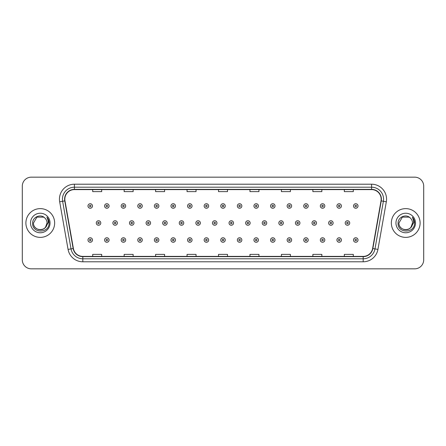<?xml version="1.0" encoding="UTF-8"?>
<svg xmlns="http://www.w3.org/2000/svg" width="446" height="446" viewBox="0 0 446 446"><rect width="100%" height="100%" fill="white"/><g stroke="black" fill="none" stroke-linecap="round" stroke-linejoin="round"><path stroke-width="0.67" d="M25.896 223A14.378 14.378 0 0 0 40.274 237.378A14.378 14.378 0 0 0 54.652 223A14.378 14.378 0 0 0 40.274 208.622A14.378 14.378 0 0 0 25.896 223A14.378 14.378 0 0 0 40.274 237.378A14.378 14.378 0 0 0 54.652 223A14.378 14.378 0 0 0 40.274 208.622A14.378 14.378 0 0 0 25.896 223M391.348 223A14.378 14.378 0 0 0 405.726 237.378A14.378 14.378 0 0 0 420.104 223A14.378 14.378 0 0 0 405.726 208.622A14.378 14.378 0 0 0 391.348 223A14.378 14.378 0 0 0 405.726 237.378A14.378 14.378 0 0 0 420.104 223A14.378 14.378 0 0 0 405.726 208.622A14.378 14.378 0 0 0 391.348 223M64.837 199.184A9.583 9.583 0 0 1 74.421 189.6L371.579 189.6A9.583 9.583 0 0 1 381.018 200.851L372.622 248.478A9.583 9.583 0 0 1 363.178 256.4L82.822 256.4A9.583 9.583 0 0 1 73.378 248.478L64.982 200.851A9.583 9.583 0 0 1 64.837 199.184M64.598 199.184A9.823 9.823 0 0 0 64.748 200.89L73.144 248.522A9.823 9.823 0 0 0 82.822 256.64L363.178 256.64A9.823 9.823 0 0 0 372.856 248.522L381.252 200.89A9.823 9.823 0 0 0 371.579 189.36L74.421 189.36A9.823 9.823 0 0 0 64.598 199.184M59.675 201.787A14.98 14.98 0 0 1 74.421 184.209L371.579 184.209A14.98 14.98 0 0 1 386.325 201.787L377.929 249.414A14.98 14.98 0 0 1 363.178 261.791L82.822 261.791A14.98 14.98 0 0 1 68.071 249.414L59.675 201.787L62.624 201.269A11.981 11.981 0 0 1 74.421 187.203L371.579 187.203A11.981 11.981 0 0 1 383.376 201.269L374.98 248.896A11.981 11.981 0 0 1 363.178 258.797L82.822 258.797A11.981 11.981 0 0 1 71.02 248.896L62.624 201.269A11.981 11.981 0 0 1 62.44 199.184M423.7 186.155A8.987 8.987 0 0 0 414.713 177.168L31.287 177.168A8.987 8.987 0 0 0 22.3 186.155L22.3 259.845A8.987 8.987 0 0 0 31.287 268.832L414.713 268.832A8.987 8.987 0 0 0 423.7 259.845L423.7 186.155L423.7 259.845M218.507 189.6L218.507 191.629L227.493 191.629L227.493 189.6M187.052 189.6L187.052 191.629L196.039 191.629L196.039 189.6M155.598 189.6L155.598 191.629L164.585 191.629L164.585 189.6M124.15 189.6L124.15 191.629L133.137 191.629L133.137 189.6M92.696 189.6L92.696 191.629L101.682 191.629L101.682 189.6M249.961 189.6L249.961 191.629L258.948 191.629L258.948 189.6M281.415 189.6L281.415 191.629L290.402 191.629L290.402 189.6M312.863 189.6L312.863 191.629L321.85 191.629L321.85 189.6M344.318 189.6L344.318 191.629L353.304 191.629L353.304 189.6M227.493 256.4L227.493 254.371L218.507 254.371L218.507 256.4M196.039 256.4L196.039 254.371L187.052 254.371L187.052 256.4M164.585 256.4L164.585 254.371L155.598 254.371L155.598 256.4M133.137 256.4L133.137 254.371L124.15 254.371L124.15 256.4M101.682 256.4L101.682 254.371L92.696 254.371L92.696 256.4M258.948 256.4L258.948 254.371L249.961 254.371L249.961 256.4M290.402 256.4L290.402 254.371L281.415 254.371L281.415 256.4M321.85 256.4L321.85 254.371L312.863 254.371L312.863 256.4M353.304 256.4L353.304 254.371L344.318 254.371L344.318 256.4M22.3 186.155L22.3 259.845M414.713 177.168L31.287 177.168M31.287 268.832L414.713 268.832M92.484 205.985A2.247 2.247 0 0 1 90.237 208.232A2.247 2.247 0 0 1 87.99 205.985A2.247 2.247 0 0 1 90.237 203.738A2.247 2.247 0 0 1 92.484 205.985A2.247 2.247 0 0 0 90.237 203.738A2.247 2.247 0 0 0 87.99 205.985M96.291 223A2.247 2.247 0 0 1 98.538 220.753A2.247 2.247 0 0 1 100.785 223A2.247 2.247 0 0 1 98.538 225.247A2.247 2.247 0 0 1 96.291 223A2.247 2.247 0 0 0 98.538 225.247A2.247 2.247 0 0 0 100.785 223M87.99 240.015A2.247 2.247 0 0 1 90.237 237.768A2.247 2.247 0 0 1 92.484 240.015A2.247 2.247 0 0 1 90.237 242.262A2.247 2.247 0 0 1 87.99 240.015A2.247 2.247 0 0 0 90.237 242.262A2.247 2.247 0 0 0 92.484 240.015M109.08 205.985A2.247 2.247 0 0 1 106.834 208.232A2.247 2.247 0 0 1 104.587 205.985A2.247 2.247 0 0 1 106.834 203.738A2.247 2.247 0 0 1 109.08 205.985A2.247 2.247 0 0 0 106.834 203.738A2.247 2.247 0 0 0 104.587 205.985M125.677 205.985A2.247 2.247 0 0 1 123.431 208.232A2.247 2.247 0 0 1 121.184 205.985A2.247 2.247 0 0 1 123.431 203.738A2.247 2.247 0 0 1 125.677 205.985A2.247 2.247 0 0 0 123.431 203.738A2.247 2.247 0 0 0 121.184 205.985M142.268 205.985A2.247 2.247 0 0 1 140.022 208.232A2.247 2.247 0 0 1 137.775 205.985A2.247 2.247 0 0 1 140.022 203.738A2.247 2.247 0 0 1 142.268 205.985A2.247 2.247 0 0 0 140.022 203.738A2.247 2.247 0 0 0 137.775 205.985M158.865 205.985A2.247 2.247 0 0 1 156.618 208.232A2.247 2.247 0 0 1 154.372 205.985A2.247 2.247 0 0 1 156.618 203.738A2.247 2.247 0 0 1 158.865 205.985A2.247 2.247 0 0 0 156.618 203.738A2.247 2.247 0 0 0 154.372 205.985M112.883 223A2.247 2.247 0 0 1 115.129 220.753A2.247 2.247 0 0 1 117.376 223A2.247 2.247 0 0 1 115.129 225.247A2.247 2.247 0 0 1 112.883 223A2.247 2.247 0 0 0 115.129 225.247A2.247 2.247 0 0 0 117.376 223M129.479 223A2.247 2.247 0 0 1 131.726 220.753A2.247 2.247 0 0 1 133.973 223A2.247 2.247 0 0 1 131.726 225.247A2.247 2.247 0 0 1 129.479 223A2.247 2.247 0 0 0 131.726 225.247A2.247 2.247 0 0 0 133.973 223M146.076 223A2.247 2.247 0 0 1 148.323 220.753A2.247 2.247 0 0 1 150.57 223A2.247 2.247 0 0 1 148.323 225.247A2.247 2.247 0 0 1 146.076 223A2.247 2.247 0 0 0 148.323 225.247A2.247 2.247 0 0 0 150.57 223M38.194 229.445C43.329 230.253 46.278 228.107 47.047 223C47.46 231.736 33.088 231.736 33.5 223L36.89 217.135L43.658 217.135L44.712 217.882C40.553 213.528 32.552 217.118 32.63 223C31.867 233.453 48.815 233.726 49.088 223.507L49.105 223C49.077 220.781 48.341 218.83 46.886 217.146C47.99 218.964 48.38 220.915 48.056 223L45.464 227.349A6.774 6.774 0 0 0 47.047 223L45.464 227.349C41.868 232.21 33.149 229.099 33.5 223L36.89 217.135L43.658 217.135L44.712 217.882L43.658 217.135L36.89 217.135L33.5 223C33.088 231.736 47.46 231.736 47.047 223L45.447 227.371L47.047 223C47.46 231.736 33.088 231.736 33.5 223C33.088 231.736 47.46 231.736 47.047 223A6.774 6.774 0 0 0 44.712 217.882M30.506 223A9.767 9.767 0 0 0 40.274 232.767A9.767 9.767 0 0 0 50.041 223A9.767 9.767 0 0 0 40.274 213.233A9.767 9.767 0 0 0 30.506 223M46.953 217.224L49.099 223.256M403.647 229.445C408.781 230.253 411.736 228.107 412.5 223C412.912 231.736 398.54 231.736 398.953 223L402.342 217.135L398.953 223L402.342 217.135L409.11 217.135L410.164 217.882C406.005 213.528 398.005 217.118 398.083 223C397.319 233.453 414.267 233.726 414.546 223.507L414.557 223C414.535 220.781 413.793 218.83 412.338 217.146C413.448 218.964 413.832 220.915 413.509 223L410.917 227.349A6.774 6.774 0 0 0 412.5 223L410.917 227.349C407.321 232.21 398.601 229.099 398.953 223C398.54 231.736 412.912 231.736 412.5 223L410.9 227.371L412.5 223C412.912 231.736 398.54 231.736 398.953 223C398.54 231.736 412.912 231.736 412.5 223A6.774 6.774 0 0 0 410.164 217.882M395.959 223A9.767 9.767 0 0 0 405.726 232.767A9.767 9.767 0 0 0 415.494 223A9.767 9.767 0 0 0 405.726 213.233A9.767 9.767 0 0 0 395.959 223M414.557 223L412.472 217.297M412.405 217.224L414.551 223.256M175.462 205.985A2.247 2.247 0 0 1 173.215 208.232A2.247 2.247 0 0 1 170.969 205.985A2.247 2.247 0 0 1 173.215 203.738A2.247 2.247 0 0 1 175.462 205.985A2.247 2.247 0 0 0 173.215 203.738A2.247 2.247 0 0 0 170.969 205.985M192.059 205.985A2.247 2.247 0 0 1 189.812 208.232A2.247 2.247 0 0 1 187.565 205.985A2.247 2.247 0 0 1 189.812 203.738A2.247 2.247 0 0 1 192.059 205.985A2.247 2.247 0 0 0 189.812 203.738A2.247 2.247 0 0 0 187.565 205.985M208.65 205.985A2.247 2.247 0 0 1 206.403 208.232A2.247 2.247 0 0 1 204.156 205.985A2.247 2.247 0 0 1 206.403 203.738A2.247 2.247 0 0 1 208.65 205.985A2.247 2.247 0 0 0 206.403 203.738A2.247 2.247 0 0 0 204.156 205.985M162.673 223A2.247 2.247 0 0 1 164.914 220.753A2.247 2.247 0 0 1 167.161 223A2.247 2.247 0 0 1 164.914 225.247A2.247 2.247 0 0 1 162.673 223A2.247 2.247 0 0 0 164.914 225.247A2.247 2.247 0 0 0 167.161 223M179.264 223A2.247 2.247 0 0 1 181.511 220.753A2.247 2.247 0 0 1 183.758 223A2.247 2.247 0 0 1 181.511 225.247A2.247 2.247 0 0 1 179.264 223A2.247 2.247 0 0 0 181.511 225.247A2.247 2.247 0 0 0 183.758 223M195.861 223A2.247 2.247 0 0 1 198.108 220.753A2.247 2.247 0 0 1 200.354 223A2.247 2.247 0 0 1 198.108 225.247A2.247 2.247 0 0 1 195.861 223A2.247 2.247 0 0 0 198.108 225.247A2.247 2.247 0 0 0 200.354 223M225.247 205.985A2.247 2.247 0 0 1 223 208.232A2.247 2.247 0 0 1 220.753 205.985A2.247 2.247 0 0 1 223 203.738A2.247 2.247 0 0 1 225.247 205.985A2.247 2.247 0 0 0 223 203.738A2.247 2.247 0 0 0 220.753 205.985M241.844 205.985A2.247 2.247 0 0 1 239.597 208.232A2.247 2.247 0 0 1 237.35 205.985A2.247 2.247 0 0 1 239.597 203.738A2.247 2.247 0 0 1 241.844 205.985A2.247 2.247 0 0 0 239.597 203.738A2.247 2.247 0 0 0 237.35 205.985M258.435 205.985A2.247 2.247 0 0 1 256.188 208.232A2.247 2.247 0 0 1 253.941 205.985A2.247 2.247 0 0 1 256.188 203.738A2.247 2.247 0 0 1 258.435 205.985A2.247 2.247 0 0 0 256.188 203.738A2.247 2.247 0 0 0 253.941 205.985M275.031 205.985A2.247 2.247 0 0 1 272.785 208.232A2.247 2.247 0 0 1 270.538 205.985A2.247 2.247 0 0 1 272.785 203.738A2.247 2.247 0 0 1 275.031 205.985A2.247 2.247 0 0 0 272.785 203.738A2.247 2.247 0 0 0 270.538 205.985M291.628 205.985A2.247 2.247 0 0 1 289.382 208.232A2.247 2.247 0 0 1 287.135 205.985A2.247 2.247 0 0 1 289.382 203.738A2.247 2.247 0 0 1 291.628 205.985A2.247 2.247 0 0 0 289.382 203.738A2.247 2.247 0 0 0 287.135 205.985M212.458 223A2.247 2.247 0 0 1 214.704 220.753A2.247 2.247 0 0 1 216.951 223A2.247 2.247 0 0 1 214.704 225.247A2.247 2.247 0 0 1 212.458 223A2.247 2.247 0 0 0 214.704 225.247A2.247 2.247 0 0 0 216.951 223M229.049 223A2.247 2.247 0 0 1 231.296 220.753A2.247 2.247 0 0 1 233.542 223A2.247 2.247 0 0 1 231.296 225.247A2.247 2.247 0 0 1 229.049 223A2.247 2.247 0 0 0 231.296 225.247A2.247 2.247 0 0 0 233.542 223M245.646 223A2.247 2.247 0 0 1 247.892 220.753A2.247 2.247 0 0 1 250.139 223A2.247 2.247 0 0 1 247.892 225.247A2.247 2.247 0 0 1 245.646 223A2.247 2.247 0 0 0 247.892 225.247A2.247 2.247 0 0 0 250.139 223M262.242 223A2.247 2.247 0 0 1 264.489 220.753A2.247 2.247 0 0 1 266.736 223A2.247 2.247 0 0 1 264.489 225.247A2.247 2.247 0 0 1 262.242 223A2.247 2.247 0 0 0 264.489 225.247A2.247 2.247 0 0 0 266.736 223M278.839 223A2.247 2.247 0 0 1 281.086 220.753A2.247 2.247 0 0 1 283.327 223A2.247 2.247 0 0 1 281.086 225.247A2.247 2.247 0 0 1 278.839 223A2.247 2.247 0 0 0 281.086 225.247A2.247 2.247 0 0 0 283.327 223M308.225 205.985A2.247 2.247 0 0 1 305.978 208.232A2.247 2.247 0 0 1 303.732 205.985A2.247 2.247 0 0 1 305.978 203.738A2.247 2.247 0 0 1 308.225 205.985A2.247 2.247 0 0 0 305.978 203.738A2.247 2.247 0 0 0 303.732 205.985M324.816 205.985A2.247 2.247 0 0 1 322.57 208.232A2.247 2.247 0 0 1 320.323 205.985A2.247 2.247 0 0 1 322.57 203.738A2.247 2.247 0 0 1 324.816 205.985A2.247 2.247 0 0 0 322.57 203.738A2.247 2.247 0 0 0 320.323 205.985M341.413 205.985A2.247 2.247 0 0 1 339.166 208.232A2.247 2.247 0 0 1 336.92 205.985A2.247 2.247 0 0 1 339.166 203.738A2.247 2.247 0 0 1 341.413 205.985A2.247 2.247 0 0 0 339.166 203.738A2.247 2.247 0 0 0 336.92 205.985M358.01 205.985A2.247 2.247 0 0 1 355.763 208.232A2.247 2.247 0 0 1 353.516 205.985A2.247 2.247 0 0 1 355.763 203.738A2.247 2.247 0 0 1 358.01 205.985A2.247 2.247 0 0 0 355.763 203.738A2.247 2.247 0 0 0 353.516 205.985M295.43 223A2.247 2.247 0 0 1 297.677 220.753A2.247 2.247 0 0 1 299.924 223A2.247 2.247 0 0 1 297.677 225.247A2.247 2.247 0 0 1 295.43 223A2.247 2.247 0 0 0 297.677 225.247A2.247 2.247 0 0 0 299.924 223M312.027 223A2.247 2.247 0 0 1 314.274 220.753A2.247 2.247 0 0 1 316.521 223A2.247 2.247 0 0 1 314.274 225.247A2.247 2.247 0 0 1 312.027 223A2.247 2.247 0 0 0 314.274 225.247A2.247 2.247 0 0 0 316.521 223M328.624 223A2.247 2.247 0 0 1 330.871 220.753A2.247 2.247 0 0 1 333.117 223A2.247 2.247 0 0 1 330.871 225.247A2.247 2.247 0 0 1 328.624 223A2.247 2.247 0 0 0 330.871 225.247A2.247 2.247 0 0 0 333.117 223M345.215 223A2.247 2.247 0 0 1 347.462 220.753A2.247 2.247 0 0 1 349.709 223A2.247 2.247 0 0 1 347.462 225.247A2.247 2.247 0 0 1 345.215 223A2.247 2.247 0 0 0 347.462 225.247A2.247 2.247 0 0 0 349.709 223M104.587 240.015A2.247 2.247 0 0 1 106.834 237.768A2.247 2.247 0 0 1 109.08 240.015A2.247 2.247 0 0 1 106.834 242.262A2.247 2.247 0 0 1 104.587 240.015A2.247 2.247 0 0 0 106.834 242.262A2.247 2.247 0 0 0 109.08 240.015M121.184 240.015A2.247 2.247 0 0 1 123.431 237.768A2.247 2.247 0 0 1 125.677 240.015A2.247 2.247 0 0 1 123.431 242.262A2.247 2.247 0 0 1 121.184 240.015A2.247 2.247 0 0 0 123.431 242.262A2.247 2.247 0 0 0 125.677 240.015M137.775 240.015A2.247 2.247 0 0 1 140.022 237.768A2.247 2.247 0 0 1 142.268 240.015A2.247 2.247 0 0 1 140.022 242.262A2.247 2.247 0 0 1 137.775 240.015A2.247 2.247 0 0 0 140.022 242.262A2.247 2.247 0 0 0 142.268 240.015M154.372 240.015A2.247 2.247 0 0 1 156.618 237.768A2.247 2.247 0 0 1 158.865 240.015A2.247 2.247 0 0 1 156.618 242.262A2.247 2.247 0 0 1 154.372 240.015A2.247 2.247 0 0 0 156.618 242.262A2.247 2.247 0 0 0 158.865 240.015M170.969 240.015A2.247 2.247 0 0 1 173.215 237.768A2.247 2.247 0 0 1 175.462 240.015A2.247 2.247 0 0 1 173.215 242.262A2.247 2.247 0 0 1 170.969 240.015A2.247 2.247 0 0 0 173.215 242.262A2.247 2.247 0 0 0 175.462 240.015M187.565 240.015A2.247 2.247 0 0 1 189.812 237.768A2.247 2.247 0 0 1 192.059 240.015A2.247 2.247 0 0 1 189.812 242.262A2.247 2.247 0 0 1 187.565 240.015A2.247 2.247 0 0 0 189.812 242.262A2.247 2.247 0 0 0 192.059 240.015M204.156 240.015A2.247 2.247 0 0 1 206.403 237.768A2.247 2.247 0 0 1 208.65 240.015A2.247 2.247 0 0 1 206.403 242.262A2.247 2.247 0 0 1 204.156 240.015A2.247 2.247 0 0 0 206.403 242.262A2.247 2.247 0 0 0 208.65 240.015M220.753 240.015A2.247 2.247 0 0 1 223 237.768A2.247 2.247 0 0 1 225.247 240.015A2.247 2.247 0 0 1 223 242.262A2.247 2.247 0 0 1 220.753 240.015A2.247 2.247 0 0 0 223 242.262A2.247 2.247 0 0 0 225.247 240.015M237.35 240.015A2.247 2.247 0 0 1 239.597 237.768A2.247 2.247 0 0 1 241.844 240.015A2.247 2.247 0 0 1 239.597 242.262A2.247 2.247 0 0 1 237.35 240.015A2.247 2.247 0 0 0 239.597 242.262A2.247 2.247 0 0 0 241.844 240.015M253.941 240.015A2.247 2.247 0 0 1 256.188 237.768A2.247 2.247 0 0 1 258.435 240.015A2.247 2.247 0 0 1 256.188 242.262A2.247 2.247 0 0 1 253.941 240.015A2.247 2.247 0 0 0 256.188 242.262A2.247 2.247 0 0 0 258.435 240.015M270.538 240.015A2.247 2.247 0 0 1 272.785 237.768A2.247 2.247 0 0 1 275.031 240.015A2.247 2.247 0 0 1 272.785 242.262A2.247 2.247 0 0 1 270.538 240.015A2.247 2.247 0 0 0 272.785 242.262A2.247 2.247 0 0 0 275.031 240.015M287.135 240.015A2.247 2.247 0 0 1 289.382 237.768A2.247 2.247 0 0 1 291.628 240.015A2.247 2.247 0 0 1 289.382 242.262A2.247 2.247 0 0 1 287.135 240.015A2.247 2.247 0 0 0 289.382 242.262A2.247 2.247 0 0 0 291.628 240.015M303.732 240.015A2.247 2.247 0 0 1 305.978 237.768A2.247 2.247 0 0 1 308.225 240.015A2.247 2.247 0 0 1 305.978 242.262A2.247 2.247 0 0 1 303.732 240.015A2.247 2.247 0 0 0 305.978 242.262A2.247 2.247 0 0 0 308.225 240.015M320.323 240.015A2.247 2.247 0 0 1 322.57 237.768A2.247 2.247 0 0 1 324.816 240.015A2.247 2.247 0 0 1 322.57 242.262A2.247 2.247 0 0 1 320.323 240.015A2.247 2.247 0 0 0 322.57 242.262A2.247 2.247 0 0 0 324.816 240.015M336.92 240.015A2.247 2.247 0 0 1 339.166 237.768A2.247 2.247 0 0 1 341.413 240.015A2.247 2.247 0 0 1 339.166 242.262A2.247 2.247 0 0 1 336.92 240.015A2.247 2.247 0 0 0 339.166 242.262A2.247 2.247 0 0 0 341.413 240.015M353.516 240.015A2.247 2.247 0 0 1 355.763 237.768A2.247 2.247 0 0 1 358.01 240.015A2.247 2.247 0 0 1 355.763 242.262A2.247 2.247 0 0 1 353.516 240.015A2.247 2.247 0 0 0 355.763 242.262A2.247 2.247 0 0 0 358.01 240.015M371.579 184.209L371.579 189.36M62.624 201.269L64.748 200.89M82.822 261.791L82.822 256.64M363.178 256.64L363.178 261.791M372.856 248.522L377.929 249.414M68.071 249.414L73.144 248.522M381.252 200.89L386.325 201.787M74.421 184.209L74.421 189.36M89.49 205.985A0.747 0.747 0 0 0 90.237 206.732A0.747 0.747 0 0 0 90.99 205.985A0.747 0.747 0 0 0 90.237 205.238A0.747 0.747 0 0 0 89.49 205.985M99.285 223A0.747 0.747 0 0 0 98.538 222.253A0.747 0.747 0 0 0 97.785 223A0.747 0.747 0 0 0 98.538 223.747A0.747 0.747 0 0 0 99.285 223M90.99 240.015A0.747 0.747 0 0 0 90.237 239.268A0.747 0.747 0 0 0 89.49 240.015A0.747 0.747 0 0 0 90.237 240.762A0.747 0.747 0 0 0 90.99 240.015M106.087 205.985A0.747 0.747 0 0 0 106.834 206.732A0.747 0.747 0 0 0 107.581 205.985A0.747 0.747 0 0 0 106.834 205.238A0.747 0.747 0 0 0 106.087 205.985M122.678 205.985A0.747 0.747 0 0 0 123.431 206.732A0.747 0.747 0 0 0 124.178 205.985A0.747 0.747 0 0 0 123.431 205.238A0.747 0.747 0 0 0 122.678 205.985M139.275 205.985A0.747 0.747 0 0 0 140.022 206.732A0.747 0.747 0 0 0 140.774 205.985A0.747 0.747 0 0 0 140.022 205.238A0.747 0.747 0 0 0 139.275 205.985M155.871 205.985A0.747 0.747 0 0 0 156.618 206.732A0.747 0.747 0 0 0 157.366 205.985A0.747 0.747 0 0 0 156.618 205.238A0.747 0.747 0 0 0 155.871 205.985M115.882 223A0.747 0.747 0 0 0 115.129 222.253A0.747 0.747 0 0 0 114.382 223A0.747 0.747 0 0 0 115.129 223.747A0.747 0.747 0 0 0 115.882 223M132.473 223A0.747 0.747 0 0 0 131.726 222.253A0.747 0.747 0 0 0 130.979 223A0.747 0.747 0 0 0 131.726 223.747A0.747 0.747 0 0 0 132.473 223M149.07 223A0.747 0.747 0 0 0 148.323 222.253A0.747 0.747 0 0 0 147.57 223A0.747 0.747 0 0 0 148.323 223.747A0.747 0.747 0 0 0 149.07 223M172.468 205.985A0.747 0.747 0 0 0 173.215 206.732A0.747 0.747 0 0 0 173.962 205.985A0.747 0.747 0 0 0 173.215 205.238A0.747 0.747 0 0 0 172.468 205.985M189.059 205.985A0.747 0.747 0 0 0 189.812 206.732A0.747 0.747 0 0 0 190.559 205.985A0.747 0.747 0 0 0 189.812 205.238A0.747 0.747 0 0 0 189.059 205.985M205.656 205.985A0.747 0.747 0 0 0 206.403 206.732A0.747 0.747 0 0 0 207.156 205.985A0.747 0.747 0 0 0 206.403 205.238A0.747 0.747 0 0 0 205.656 205.985M165.667 223A0.747 0.747 0 0 0 164.914 222.253A0.747 0.747 0 0 0 164.167 223A0.747 0.747 0 0 0 164.914 223.747A0.747 0.747 0 0 0 165.667 223M182.263 223A0.747 0.747 0 0 0 181.511 222.253A0.747 0.747 0 0 0 180.764 223A0.747 0.747 0 0 0 181.511 223.747A0.747 0.747 0 0 0 182.263 223M198.855 223A0.747 0.747 0 0 0 198.108 222.253A0.747 0.747 0 0 0 197.361 223A0.747 0.747 0 0 0 198.108 223.747A0.747 0.747 0 0 0 198.855 223M222.253 205.985A0.747 0.747 0 0 0 223 206.732A0.747 0.747 0 0 0 223.747 205.985A0.747 0.747 0 0 0 223 205.238A0.747 0.747 0 0 0 222.253 205.985M238.844 205.985A0.747 0.747 0 0 0 239.597 206.732A0.747 0.747 0 0 0 240.344 205.985A0.747 0.747 0 0 0 239.597 205.238A0.747 0.747 0 0 0 238.844 205.985M255.441 205.985A0.747 0.747 0 0 0 256.188 206.732A0.747 0.747 0 0 0 256.941 205.985A0.747 0.747 0 0 0 256.188 205.238A0.747 0.747 0 0 0 255.441 205.985M272.038 205.985A0.747 0.747 0 0 0 272.785 206.732A0.747 0.747 0 0 0 273.532 205.985A0.747 0.747 0 0 0 272.785 205.238A0.747 0.747 0 0 0 272.038 205.985M288.634 205.985A0.747 0.747 0 0 0 289.382 206.732A0.747 0.747 0 0 0 290.129 205.985A0.747 0.747 0 0 0 289.382 205.238A0.747 0.747 0 0 0 288.634 205.985M215.451 223A0.747 0.747 0 0 0 214.704 222.253A0.747 0.747 0 0 0 213.952 223A0.747 0.747 0 0 0 214.704 223.747A0.747 0.747 0 0 0 215.451 223M232.048 223A0.747 0.747 0 0 0 231.296 222.253A0.747 0.747 0 0 0 230.549 223A0.747 0.747 0 0 0 231.296 223.747A0.747 0.747 0 0 0 232.048 223M248.639 223A0.747 0.747 0 0 0 247.892 222.253A0.747 0.747 0 0 0 247.145 223A0.747 0.747 0 0 0 247.892 223.747A0.747 0.747 0 0 0 248.639 223M265.236 223A0.747 0.747 0 0 0 264.489 222.253A0.747 0.747 0 0 0 263.737 223A0.747 0.747 0 0 0 264.489 223.747A0.747 0.747 0 0 0 265.236 223M281.833 223A0.747 0.747 0 0 0 281.086 222.253A0.747 0.747 0 0 0 280.333 223A0.747 0.747 0 0 0 281.086 223.747A0.747 0.747 0 0 0 281.833 223M305.226 205.985A0.747 0.747 0 0 0 305.978 206.732A0.747 0.747 0 0 0 306.725 205.985A0.747 0.747 0 0 0 305.978 205.238A0.747 0.747 0 0 0 305.226 205.985M321.822 205.985A0.747 0.747 0 0 0 322.57 206.732A0.747 0.747 0 0 0 323.322 205.985A0.747 0.747 0 0 0 322.57 205.238A0.747 0.747 0 0 0 321.822 205.985M338.419 205.985A0.747 0.747 0 0 0 339.166 206.732A0.747 0.747 0 0 0 339.913 205.985A0.747 0.747 0 0 0 339.166 205.238A0.747 0.747 0 0 0 338.419 205.985M355.01 205.985A0.747 0.747 0 0 0 355.763 206.732A0.747 0.747 0 0 0 356.51 205.985A0.747 0.747 0 0 0 355.763 205.238A0.747 0.747 0 0 0 355.01 205.985M298.43 223A0.747 0.747 0 0 0 297.677 222.253A0.747 0.747 0 0 0 296.93 223A0.747 0.747 0 0 0 297.677 223.747A0.747 0.747 0 0 0 298.43 223M315.021 223A0.747 0.747 0 0 0 314.274 222.253A0.747 0.747 0 0 0 313.527 223A0.747 0.747 0 0 0 314.274 223.747A0.747 0.747 0 0 0 315.021 223M331.618 223A0.747 0.747 0 0 0 330.871 222.253A0.747 0.747 0 0 0 330.118 223A0.747 0.747 0 0 0 330.871 223.747A0.747 0.747 0 0 0 331.618 223M348.214 223A0.747 0.747 0 0 0 347.462 222.253A0.747 0.747 0 0 0 346.715 223A0.747 0.747 0 0 0 347.462 223.747A0.747 0.747 0 0 0 348.214 223M107.581 240.015A0.747 0.747 0 0 0 106.834 239.268A0.747 0.747 0 0 0 106.087 240.015A0.747 0.747 0 0 0 106.834 240.762A0.747 0.747 0 0 0 107.581 240.015M124.178 240.015A0.747 0.747 0 0 0 123.431 239.268A0.747 0.747 0 0 0 122.678 240.015A0.747 0.747 0 0 0 123.431 240.762A0.747 0.747 0 0 0 124.178 240.015M140.774 240.015A0.747 0.747 0 0 0 140.022 239.268A0.747 0.747 0 0 0 139.275 240.015A0.747 0.747 0 0 0 140.022 240.762A0.747 0.747 0 0 0 140.774 240.015M157.366 240.015A0.747 0.747 0 0 0 156.618 239.268A0.747 0.747 0 0 0 155.871 240.015A0.747 0.747 0 0 0 156.618 240.762A0.747 0.747 0 0 0 157.366 240.015M173.962 240.015A0.747 0.747 0 0 0 173.215 239.268A0.747 0.747 0 0 0 172.468 240.015A0.747 0.747 0 0 0 173.215 240.762A0.747 0.747 0 0 0 173.962 240.015M190.559 240.015A0.747 0.747 0 0 0 189.812 239.268A0.747 0.747 0 0 0 189.059 240.015A0.747 0.747 0 0 0 189.812 240.762A0.747 0.747 0 0 0 190.559 240.015M207.156 240.015A0.747 0.747 0 0 0 206.403 239.268A0.747 0.747 0 0 0 205.656 240.015A0.747 0.747 0 0 0 206.403 240.762A0.747 0.747 0 0 0 207.156 240.015M223.747 240.015A0.747 0.747 0 0 0 223 239.268A0.747 0.747 0 0 0 222.253 240.015A0.747 0.747 0 0 0 223 240.762A0.747 0.747 0 0 0 223.747 240.015M240.344 240.015A0.747 0.747 0 0 0 239.597 239.268A0.747 0.747 0 0 0 238.844 240.015A0.747 0.747 0 0 0 239.597 240.762A0.747 0.747 0 0 0 240.344 240.015M256.941 240.015A0.747 0.747 0 0 0 256.188 239.268A0.747 0.747 0 0 0 255.441 240.015A0.747 0.747 0 0 0 256.188 240.762A0.747 0.747 0 0 0 256.941 240.015M273.532 240.015A0.747 0.747 0 0 0 272.785 239.268A0.747 0.747 0 0 0 272.038 240.015A0.747 0.747 0 0 0 272.785 240.762A0.747 0.747 0 0 0 273.532 240.015M290.129 240.015A0.747 0.747 0 0 0 289.382 239.268A0.747 0.747 0 0 0 288.634 240.015A0.747 0.747 0 0 0 289.382 240.762A0.747 0.747 0 0 0 290.129 240.015M306.725 240.015A0.747 0.747 0 0 0 305.978 239.268A0.747 0.747 0 0 0 305.226 240.015A0.747 0.747 0 0 0 305.978 240.762A0.747 0.747 0 0 0 306.725 240.015M323.322 240.015A0.747 0.747 0 0 0 322.57 239.268A0.747 0.747 0 0 0 321.822 240.015A0.747 0.747 0 0 0 322.57 240.762A0.747 0.747 0 0 0 323.322 240.015M339.913 240.015A0.747 0.747 0 0 0 339.166 239.268A0.747 0.747 0 0 0 338.419 240.015A0.747 0.747 0 0 0 339.166 240.762A0.747 0.747 0 0 0 339.913 240.015M356.51 240.015A0.747 0.747 0 0 0 355.763 239.268A0.747 0.747 0 0 0 355.01 240.015A0.747 0.747 0 0 0 355.763 240.762A0.747 0.747 0 0 0 356.51 240.015"/></g></svg>
